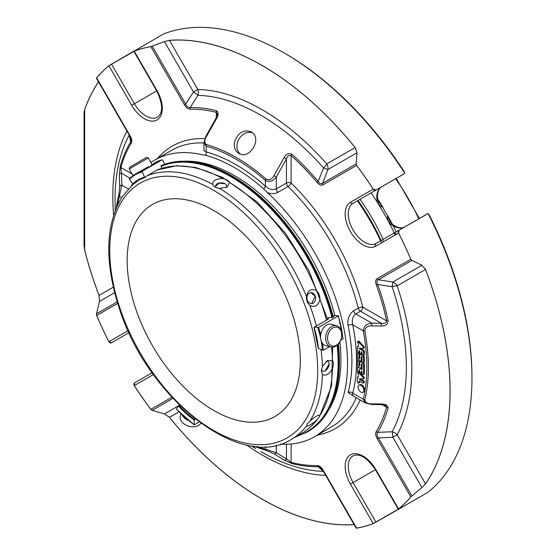 <?xml version="1.0" encoding="UTF-8"?>
<svg xmlns="http://www.w3.org/2000/svg" width="556" height="556" viewBox="0 0 556 556"><rect width="100%" height="100%" fill="white"/><g stroke="black" fill="none" stroke-linecap="round" stroke-linejoin="round"><path stroke-width="0.83" d="M215.645 186.031L219.057 183.139L225.048 183.758A5.511 3.183 0 0 0 222.164 182.882A5.511 3.183 0 0 0 215.645 186.01A5.511 3.183 0 0 0 216.43 187.643M310.748 292.664L315.183 295.889A5.511 4.344 84.9 0 0 310.797 292.651A5.511 4.344 84.9 0 0 306.975 297.154A5.511 4.344 84.9 0 0 307.392 300.393A5.511 4.344 84.9 0 0 311.777 303.625A5.511 4.344 84.9 0 0 315.183 295.889L311.721 303.625M321.451 369.552A5.511 3.183 120 0 0 322.48 371.054A5.511 3.183 120 0 0 326.726 369.58A5.511 3.183 120 0 0 329.131 364.034A5.511 3.183 120 0 0 328.45 361.887A5.511 3.183 120 0 0 327.991 361.511A5.511 3.183 120 0 0 326.191 361.372M300.303 360.462A122.431 70.688 -120 0 0 213.733 210.509A122.431 70.688 -120 0 0 152.511 204.448A122.431 70.688 -120 0 0 152.511 345.818A122.431 70.688 -120 0 0 274.949 416.507A122.431 70.688 -120 0 0 300.303 360.462M336.387 345.262A9.695 6.853 -75 0 1 327.79 335.685A9.695 6.853 -75 0 1 339.66 328.832A9.695 6.853 -75 0 1 336.387 345.262M129.214 168.982L148.292 157.967L146.492 157.48L129.694 167.175L129.214 168.982L132.96 175.474L135.435 174.042M335.727 346.207A11.016 7.791 -75 0 1 330.855 346.993A11.016 7.791 -75 0 1 326.184 334.337A11.016 7.791 -75 0 1 336.561 325.712A11.016 7.791 -75 0 1 341.745 335.046A11.016 7.791 -75 0 1 335.727 346.207M330.855 346.993L325.74 345.623A11.016 7.791 -75 0 1 320.555 336.283A11.016 7.791 -75 0 1 326.574 325.128A11.016 7.791 -75 0 1 331.445 324.336L336.561 325.712M180.909 413.81L180.352 415.895A11.016 7.791 15 0 0 188.922 426.257A11.016 7.791 15 0 0 200.876 423.269M182.201 415.061A11.016 7.791 15 0 0 188.303 420.454M225.882 187.636A5.511 3.183 0 0 0 226.66 186.01A5.511 3.183 0 0 0 225.048 183.758M329.131 364.027A147.194 84.985 60 0 1 329.131 364.034L325.093 370.776M148.48 166.619L132.96 175.474M320.673 334.941A83.956 48.469 -120 0 0 318.56 327.345L314.147 327.178L326.476 320.228A150.419 86.847 -120 0 0 319.992 299.51C318.178 305.779 314.814 307.725 309.9 305.341C307.343 303.117 306.189 300.15 306.439 296.424C307.996 290.169 311.36 288.223 316.531 290.6A150.419 86.847 -120 0 0 229.656 182.521C228.62 180.63 226.313 179.296 222.741 178.532A150.419 86.847 -120 0 0 157.084 170.025L176.613 165.744L195.83 167.467L222.643 177.427L257.067 201.87L285.624 233.395L309.06 270.974L327.588 319.415M229.656 182.521L227.154 187.038L219.564 188.352C215.992 187.928 213.685 186.601 212.649 184.356C212.649 180.644 216.013 178.698 222.741 178.532M319.992 299.51C319.978 295.813 318.824 292.845 316.531 290.6M133.322 184.154L122.695 196.025C105.411 223.992 104.229 261.292 119.151 307.941C147.173 398.228 241.109 472.072 291.316 439.372L301.408 433.548A150.419 86.847 -120 0 0 316.531 420.267C311.374 424.437 308.01 426.382 306.439 426.091L307.114 424.026L309.9 421.17C314.814 416.687 318.178 414.748 319.992 415.346A150.419 86.847 -120 0 0 332.502 368.649C328.992 374.383 325.628 376.322 322.41 374.473L321.34 370.942L322.41 366.487L327.345 360.566L332.502 360.663A150.419 86.847 -120 0 0 331.536 347.132M332.502 368.649C333.628 365.167 333.628 362.505 332.502 360.663M319.464 415.117L319.992 415.346L319.61 416.354L318.171 418.39C313.494 424.728 307.906 429.781 301.408 433.548M316.531 420.267L318.171 418.39M327.317 318.359L329.11 317.539L332.161 317.657L333.788 316.718L333.225 316.698M326.476 320.228L328.547 318.859L327.435 318.817M162.609 165.062L160.886 165.778L161.984 168.232M212.649 184.356A150.419 86.847 -120 0 0 146.992 175.849L157.084 170.025M138.597 180.283L133.551 184.105L132.828 183.883L129.492 179.254L129.562 178.573L129.492 179.254A83.393 48.15 -120 0 1 142.246 171.887L142.419 171.158L162.088 159.801L162.706 160.079L164.611 164.319M146.992 175.849L145.206 177.371L144.588 177.093L142.246 171.887M145.206 177.371L144.588 177.093A77.632 44.821 -120 0 0 132.828 183.883M149.23 167.217A83.956 48.469 60 0 1 155.166 162.651A83.956 48.469 60 0 1 162.088 159.801L162.706 160.079M179.38 404.983L178.254 405.852L176.53 409.126A83.393 48.15 -120 0 0 193.954 424.575L194.315 424.784L193.954 424.575L194.315 420.093L195.344 419.078M194.315 424.784L199.152 421.997M318.414 348.028L318.407 348.445A77.632 44.821 -120 0 0 314.105 327.421L314.147 327.178M318.407 348.445L323.265 350.336L329.625 346.666M318.56 327.345L338.229 315.989A83.956 48.469 60 0 1 342.934 338.979L342.934 338.562L340.55 340.355M338.263 315.752L334.434 315.613L333.134 316.364M410.926 496.779L410.794 496.855A2.203 1.758 40.2 0 0 410.821 496.897L421.935 487.619L425.514 483.831L397.186 434.764A7.714 5.935 28.5 0 0 392.112 431.755A7.714 1.168 -93.1 0 1 392.863 437.259L397.186 434.764A211.426 122.07 -120 0 0 397.186 285.853A7.714 6.297 60 0 0 392.863 282.052L392.112 286.688A7.714 2.099 161.5 0 1 397.186 285.853L425.514 269.493L421.935 265.261L411.892 260.423L410.821 259.256A2.203 0.368 156.9 0 1 410.794 259.256A2.203 1.8 60 0 0 410.926 259.464M356.5 165.201A2.203 1.8 60 0 0 356.618 165.424A2.203 0.368 -36.9 0 1 356.639 165.403L356.153 163.888L356.987 152.768L355.117 147.555L326.782 163.909A7.714 2.099 -41.5 0 1 323.522 167.891L327.915 169.552A7.714 6.297 60 0 0 326.782 163.909A211.426 122.07 -120 0 0 197.825 89.453L193.502 91.955A7.714 1.168 -146.9 0 1 197.887 95.354A7.714 5.935 91.5 0 0 197.825 89.453L169.497 40.386L164.423 41.596L150.836 46.579A2.203 1.758 79.8 0 0 150.85 46.628L150.989 46.551M359.635 379.456L359.51 378.692L363.186 378.977A0.938 0.542 -120 0 0 363.388 378.935A0.938 0.542 -120 0 0 363.242 377.635L358.217 372.214A0.883 0.507 -120 0 0 357.696 372.117A0.883 0.507 -120 0 0 357.508 372.499A0.883 0.507 -120 0 0 357.703 373.229L358.411 374L358.411 377.044L357.737 376.989A0.883 0.507 -120 0 0 357.522 377.031A0.883 0.507 -120 0 0 357.355 377.302L357.355 381.645A1.105 0.639 -120 0 0 357.835 382.757A1.105 0.639 -120 0 0 358.683 383.049A1.105 0.639 -120 0 0 358.912 382.604L358.912 381.854A1.244 0.716 60 0 1 359.169 381.284A1.244 0.716 60 0 1 359.788 381.346L362.804 383.084A1.105 0.639 -120 0 0 363.353 383.14A1.105 0.639 -120 0 0 363.527 382.257A1.105 0.639 -120 0 0 362.804 381.291L359.635 379.456L360.413 379.004L363.582 380.839A1.105 0.639 -120 0 1 364.305 381.812A1.105 0.639 -120 0 1 364.138 382.695L363.353 383.14M359.69 355.965A2.752 1.592 60 0 1 360.26 354.707A2.752 1.592 60 0 1 362.38 355.444A2.752 1.592 60 0 1 363.582 358.217L363.582 362.324A1.105 0.639 60 0 1 363.353 362.832A1.105 0.639 60 0 1 362.505 362.533A1.105 0.639 60 0 1 362.025 361.428L362.025 357.063L361.247 356.611L361.247 359.572A2.759 1.592 60 0 1 360.677 360.837A2.759 1.592 60 0 1 358.557 360.1A2.759 1.592 60 0 1 357.355 357.327L357.355 353.268A1.105 0.639 60 0 1 357.577 352.761A1.105 0.639 60 0 1 358.432 353.06A1.105 0.639 60 0 1 358.912 354.165L358.912 358.606L359.69 359.051L359.69 355.965M358.912 365.834L359.69 366.279L359.69 363.193A2.752 1.592 60 0 1 360.26 361.935A2.752 1.592 60 0 1 362.38 362.672A2.752 1.592 60 0 1 363.582 365.445L363.582 374.091A1.105 0.639 60 0 1 363.353 374.598A1.105 0.639 60 0 1 362.505 374.306A1.105 0.639 60 0 1 362.025 373.194L362.025 371.86L361.358 371.158L361.247 372.742A1.105 0.639 60 0 1 361.018 373.25A1.105 0.639 60 0 1 360.17 372.951A1.105 0.639 60 0 1 359.69 371.846L359.69 370.505L359.023 369.803L358.912 371.394A1.105 0.639 60 0 1 358.683 371.901A1.105 0.639 60 0 1 357.835 371.603A1.105 0.639 60 0 1 357.355 370.498L357.355 367.884A1.105 0.639 60 0 1 357.577 367.377A1.105 0.639 60 0 1 358.133 367.433L362.025 369.684L362.025 364.34L361.365 363.645L361.247 366.807A2.759 1.592 60 0 1 360.677 368.065A2.759 1.592 60 0 1 358.557 367.328A2.759 1.592 60 0 1 357.355 364.555L357.355 360.434A1.105 0.639 60 0 1 357.584 359.934A1.105 0.639 60 0 1 358.432 360.225A1.105 0.639 60 0 1 358.912 361.337L358.912 365.834L359.69 365.382M363.874 390.416A4.142 2.391 60 0 1 363.019 392.314A4.142 2.391 60 0 1 358.87 389.923A4.142 2.391 60 0 1 358.87 385.134A4.142 2.391 60 0 1 360.948 385.343A4.142 2.391 60 0 1 363.874 390.416M358.224 341.662L363.207 347.034A0.938 0.542 60 0 1 363.388 348.369A0.938 0.542 60 0 1 363.186 348.41L358.912 348.084L362.797 350.718A1.119 0.646 60 0 1 363.582 352.087L363.582 354.686A1.105 0.639 60 0 1 363.353 355.194A1.105 0.639 60 0 1 362.505 354.895A1.105 0.639 60 0 1 362.025 353.79L362.025 352.448L361.358 351.746L361.247 353.338A1.105 0.639 60 0 1 361.018 353.845A1.105 0.639 60 0 1 360.17 353.546A1.105 0.639 60 0 1 359.69 352.441L359.69 351.1L359.023 350.398L358.912 351.99A1.105 0.639 60 0 1 358.683 352.497A1.105 0.639 60 0 1 357.835 352.198A1.105 0.639 60 0 1 357.355 351.093L357.355 347.007A1.119 0.646 60 0 1 357.584 346.492A1.119 0.646 60 0 1 357.828 346.444L358.418 346.485L358.418 343.434L357.703 342.67A0.883 0.507 60 0 1 357.515 341.94A0.883 0.507 60 0 1 357.696 341.558A0.883 0.507 60 0 1 358.224 341.662L359.002 341.21A0.883 0.507 -120 0 0 358.474 341.106L357.696 341.558M356.987 152.768L327.915 169.552L322.688 183.209C321.229 184.189 319.728 183.591 318.192 181.416L323.522 167.891A205.977 118.921 60 0 0 197.887 95.354L190.194 107.516C188.352 107.739 186.858 106.606 185.69 104.118L193.502 91.955L164.423 41.596M217.306 114.223L215.978 118.331L216.52 118.657L206.373 136.609L205.852 136.289L203.955 142.551L203.955 150.669L206.213 151.955L206.213 146.221L203.955 142.551M217.313 114.223L216.34 112.368A2.203 1.571 -75.8 0 1 216.499 110.707C218.626 112.381 218.633 115.029 216.52 118.657M131.035 139.042L129.93 136.31L131.035 139.042L130.653 141.891A2.203 1.717 31.2 0 0 131.174 143.309A195.205 112.701 -120 0 0 120.867 167.488A2.203 1.571 -164.2 0 1 120.263 166.272L119.345 174.765A2.203 1.8 178.4 0 1 121.514 173.263L121.875 185.162A2.203 1.8 178.1 0 0 119.714 186.642L119.345 174.765M132.092 173.972L120.867 167.488L121.514 173.263L129.979 178.149M120.263 166.272A196.761 113.598 -120 0 1 130.653 141.891L129.305 134.955M108.879 65.754A2.203 1.793 50.6 0 0 108.906 65.796A265.525 153.303 -120 0 0 96.674 77.903L96.494 78.333L96.647 77.868A265.573 153.331 60 0 1 108.879 65.754L134.496 50.728M98.509 81.892A265.525 153.303 -120 0 0 84.679 109.636L84.644 109.608A265.573 153.331 60 0 1 98.481 81.843M84.644 109.608L84.032 112.437L84.032 245.53L84.679 250.124A265.525 153.303 -120 0 0 99.093 295.368A2.203 0.48 159 0 1 99.058 295.375A265.573 153.331 60 0 1 84.644 250.11M99.058 295.375L99.475 301.449L96.494 313.806L96.647 315.509A2.203 0.368 -23.1 0 0 96.674 315.502A2.203 1.8 -120 0 1 96.563 315.28M113.299 287.167L99.093 295.368L99.288 296.035M169.017 416.805L169.476 417.334A2.203 0.48 141 0 1 169.497 417.313L164.423 413.942L152.226 410.342L150.836 409.362A265.573 153.331 60 0 1 134.225 385.649L134.587 382.903A2.203 1.272 -120 0 1 134.705 382.82L152.142 372.756L134.705 382.82A2.203 2.203 0 0 0 134.35 383.07M354.109 524.6A265.573 153.331 60 0 1 169.476 417.334M352.928 395.782L348.112 392.453A3.308 2.335 -165.1 0 1 352.706 393.099L352.685 395.698L365.368 403.017L363.29 399.208A2.203 1.536 -166.6 0 0 364.819 399.868C365.25 402.579 367.558 403.92 371.735 403.885L381.242 403.969L381.256 404.601L385.475 405.498L386.601 407.27L382.028 404.629M381.242 403.969C385.44 403.948 387.734 405.282 388.116 407.965A2.203 1.571 -164.2 0 1 386.601 407.27A195.205 112.701 -120 0 1 376.294 431.456A2.203 1.717 -148.8 0 0 377.726 432.339C376.614 433.805 376.85 435.675 378.427 437.94L377.19 438.656C375.564 435.73 375.265 433.332 376.294 431.456M388.116 407.965A196.761 113.598 -120 0 1 377.726 432.339L392.112 431.755A205.977 118.921 60 0 0 392.112 286.688L377.726 284.54C376.614 282.114 376.85 280.516 378.427 279.744L411.892 260.423M356.639 528.179L356.153 528.082L356.618 528.137A265.525 153.303 -120 0 0 373.222 523.599A2.203 1.793 69.4 0 0 373.243 523.641A265.573 153.331 60 0 1 356.639 528.179A2.203 1.758 -100.2 0 1 356.618 528.137L323.015 469.931L322.661 470.133L356.16 528.158M323.522 471.356L318.192 466.713A2.203 1.717 -91.2 0 1 317.226 465.553C319.359 465.601 321.285 467.061 323.015 469.931M320.854 467.811L322.661 470.133L320.854 467.811L318.192 466.713A196.761 113.598 -120 0 1 291.886 463.523A2.203 1.571 -75.8 0 1 291.129 462.39A195.205 112.701 -120 0 0 317.226 465.553M291.886 463.523L284.067 460.076A2.203 1.8 -58.4 0 0 286.458 458.943L291.129 462.39L291.129 444.001M425.277 484.241L425.548 483.866A2.203 1.737 -145.5 0 1 425.514 483.831A265.525 153.303 -120 0 0 425.514 269.493A2.203 0.48 159 0 0 425.548 269.493L425.277 268.854M425.548 269.493A265.573 153.331 60 0 1 425.548 483.866M273.962 175.633L276.325 176.954L276.325 188.873C272.516 190.298 268.882 189.387 265.42 186.142A163.061 94.145 -120 0 0 206.213 151.955A3.308 2.335 105.1 0 1 205.511 155.27A160.149 92.463 60 0 1 263.662 188.838A3.308 1.355 131.5 0 0 265.42 186.142L265.42 180.408A2.203 0.917 131.1 0 1 266.15 179.067C269.375 180.464 271.981 179.324 273.962 175.633L284.067 157.661L286.458 158.995L276.325 176.954C273.218 181.235 269.584 182.389 265.42 180.408A169.858 98.071 -120 0 0 206.213 146.221A2.203 1.55 105.8 0 1 206.394 144.567C204.267 142.871 204.254 140.216 206.373 136.609M284.067 157.661C286.055 153.956 288.661 152.817 291.886 154.234A2.203 0.883 132.1 0 0 291.129 155.548C288.863 154.922 287.306 156.069 286.458 158.995L286.458 183.028L276.325 188.873A3.308 1.911 60 0 0 277.91 192.341C274.893 193.905 271.425 194.009 267.512 192.668L263.662 188.838M388.116 320.916C387.734 324.412 385.447 326.094 381.242 325.969L371.735 325.865C367.558 325.74 365.257 327.421 364.819 330.896A2.203 0.938 169.4 0 1 363.29 330.841C363.666 326.282 366.494 323.71 371.769 323.14L381.277 323.238C384.231 323.96 386.003 323.189 386.601 320.909A2.203 0.883 -12.1 0 0 388.116 320.916A196.761 113.598 -120 0 0 377.726 284.54A2.203 0.542 -19.6 0 1 376.294 284.825C375.265 281.774 375.564 279.717 377.19 278.66A2.203 1.8 60 0 0 378.427 279.744L392.863 282.052L421.935 265.261M381.242 325.969L381.277 323.238L360.469 311.221A3.308 1.911 120 0 0 362.804 307.169A3.308 1.188 -14.2 0 0 358.259 308.121A3.308 1.911 -120 0 0 360.469 311.221L355.791 313.918C352.657 316.503 351.628 320.103 352.706 324.732L363.29 330.841A177.572 102.519 -120 0 1 363.29 399.208L352.706 393.099A163.061 94.145 -120 0 0 352.706 324.732A3.308 1.355 168.5 0 0 348.112 325.469C347.222 319.137 349.043 314.251 353.581 310.818A3.308 1.911 -120 0 0 355.791 313.918L371.769 323.14L371.735 325.865M355.548 148.084L355.131 147.528A2.203 0.48 141 0 0 355.117 147.555A265.525 153.303 -120 0 0 169.497 40.386A2.203 1.737 85.5 0 1 169.476 40.338L169.017 40.386M169.476 40.338A265.573 153.331 60 0 1 355.131 147.528M115.203 210.55L115.064 199.263A205.977 118.921 60 0 1 129.228 135.094M128.346 188.901L121.875 185.162L119.415 196.337A2.203 1.55 -165.8 0 1 118.803 195.142L119.714 186.642M234.569 141.988C233.652 147.131 235.035 150.905 238.705 153.296C249.769 160.601 262.932 137.77 251.083 131.848C243.424 129.319 237.912 132.696 234.569 141.988M363.965 378.525A0.938 0.542 -120 0 0 364.173 378.483A0.938 0.542 -120 0 0 364.02 377.183L363.242 377.635M358.217 372.214L358.995 371.769L364.02 377.183M357.737 376.989L358.411 376.6M358.683 383.049L359.461 382.597A1.105 0.639 -120 0 0 359.69 382.153L358.912 382.604M359.697 381.298A1.244 0.716 -120 0 0 359.69 381.402L359.69 382.153M359.69 355.944L359.69 353.72A1.105 0.639 -120 0 0 358.905 352.365M360.677 360.837L361.456 360.385A2.759 1.592 -120 0 0 362.025 359.245M363.353 362.832L364.138 362.38A1.105 0.639 -120 0 0 364.361 361.88L364.361 357.765A2.752 1.592 -120 0 0 363.346 355.201M362.109 354.241A2.752 1.592 -120 0 0 361.039 354.255L360.26 354.707M358.912 361.337L359.69 360.886A1.105 0.639 -120 0 0 359.69 360.879L359.69 363.096M360.677 368.065L361.456 367.62A2.759 1.592 -120 0 0 362.025 366.48M362.025 368.781L360.733 368.037M358.683 371.901L359.461 371.45A1.105 0.639 -120 0 0 359.69 370.956L358.912 371.394M361.018 373.25L361.796 372.798A1.105 0.639 -120 0 0 362.025 372.305L361.247 372.742M363.353 374.598L364.138 374.146A1.105 0.639 -120 0 0 364.361 373.646L364.361 364.993A2.752 1.592 -120 0 0 363.561 362.714M362.025 361.442A2.752 1.592 -120 0 0 361.039 361.483L360.26 361.935M363.019 392.314L363.798 391.862A4.142 2.391 -120 0 0 364.43 388.547A4.142 2.391 -120 0 0 361.727 384.891A4.142 2.391 -120 0 0 359.649 384.689L358.87 385.134M363.207 347.034L363.985 346.583L359.002 341.21M358.683 352.497L359.461 352.045A1.105 0.639 -120 0 0 359.69 351.552M361.018 353.845L361.796 353.394A1.105 0.639 -120 0 0 362.025 352.9L361.247 353.338M363.353 355.194L364.138 354.742A1.105 0.639 -120 0 0 364.361 354.235L364.361 351.635A1.119 0.646 -120 0 0 363.575 350.273L359.927 348.167M358.912 348.48L359.51 348.132M363.965 347.966A0.938 0.542 -120 0 0 364.173 347.917A0.938 0.542 -120 0 0 363.985 346.583M371.735 403.885L371.749 404.511L381.256 404.601M251.117 445.995L255.753 448.449M284.067 460.076L273.962 453.814L266.15 450.353A2.203 1.55 105.8 0 1 265.42 449.227L276.325 452.681L286.458 458.943L286.458 444.258M273.962 453.814A2.203 1.8 -58.1 0 0 276.325 452.681L276.325 445.21M96.431 78.285L129.93 136.31L130.278 136.109C131.904 139.028 132.203 141.426 131.174 143.309M284.179 52.966L285.367 53.647A263.898 152.365 -120 0 1 404.031 171.345L404.851 173.326A265.573 153.331 -120 0 0 284.179 52.966A265.573 153.331 -120 0 0 163.506 33.985L134.225 51.117A265.573 153.331 60 0 1 150.836 46.579M216.34 117.65L216.34 112.368A195.205 112.701 -120 0 0 190.242 109.205C188.116 109.157 186.184 107.704 184.453 104.827L185.69 104.118L152.226 46.155M190.242 109.205A2.203 1.717 -91.2 0 1 190.194 107.516A196.761 113.598 -120 0 1 216.499 110.707M134.587 50.679L134.225 51.117A2.203 1.793 -110.6 0 0 134.246 51.166L134.51 51.013M134.246 51.166L157.056 90.663A25.34 14.63 -120 0 1 157.056 119.929A25.34 14.63 -120 0 1 131.716 105.292L108.906 65.796L134.246 51.166A265.525 153.303 -120 0 1 150.85 46.628L184.453 104.827M111.172 342.927A2.203 2.203 0 0 0 111.568 342.746L128.999 332.683L111.568 342.746A2.203 1.272 -120 0 1 111.436 342.809L108.879 341.745A265.573 153.331 60 0 1 96.647 315.509M111.568 342.746A2.203 1.8 -120 0 1 108.906 341.738L108.879 341.745M134.225 385.649L134.246 385.628A2.203 1.8 -120 0 1 134.705 382.82M373.243 523.641L404.851 505.619M376.002 522.286A2.203 1.272 -120 0 0 375.884 522.063L373.222 523.599L350.412 484.095L353.074 482.559L375.884 522.063L398.214 509.171A2.203 2.203 0 0 0 398.304 509.31M410.821 496.897A265.573 153.331 60 0 1 398.589 509.011L399.152 508.921L398.589 509.011A2.203 1.793 -129.4 0 1 398.562 508.969L398.214 509.171L375.404 469.667L375.752 469.466A25.34 14.63 -120 0 0 350.412 454.836A25.34 14.63 -120 0 0 350.412 484.095M427.731 213.657A2.203 1.8 60 0 0 427.529 213.754A2.203 1.272 60 0 1 427.661 213.692L428.141 213.56L429.371 215.235A263.898 152.365 -120 0 1 471.968 376.85L471.968 378.226A265.573 153.331 -120 0 1 428.064 492.22L399.152 508.921M356.639 165.403A265.573 153.331 60 0 1 373.243 189.116L373.222 189.13A2.203 1.8 60 0 0 375.884 190.138L353.074 203.308A23.137 13.358 -120 0 0 353.074 230.024A23.137 13.358 -120 0 0 376.21 243.382L399.02 230.219A2.203 1.8 60 0 0 398.562 233.027L399.152 230.156L428.064 213.539A265.573 153.331 -120 0 1 471.968 378.226M398.589 233.013A265.573 153.331 60 0 1 410.821 259.256M291.886 154.234A196.761 113.598 -120 0 1 318.192 181.416A2.203 0.542 139.6 0 0 317.226 182.521A195.205 112.701 -120 0 0 291.129 155.548L291.129 183.028A3.308 1.188 -45.8 0 1 288.036 186.489L277.91 192.341M356.153 163.888L322.688 183.209A2.203 1.8 60 0 0 323.015 184.821C321.292 185.704 319.366 184.94 317.226 182.521M373.243 189.116L376.002 190.055L404.511 173.597A2.203 1.272 60 0 1 404.393 173.68L404.393 173.68A2.203 1.8 60 0 0 404.573 173.555M399.152 230.156A2.203 1.272 -120 0 0 399.02 230.219L427.529 213.754A2.203 2.203 0 0 1 427.925 213.573M376.002 190.055A2.203 1.272 -120 0 1 375.884 190.138L404.393 173.68A2.203 2.203 0 0 0 404.747 173.423M381.618 186.83A2.203 1.8 -120 0 1 381.59 186.844L353.074 203.308A2.203 1.8 -120 0 1 350.412 202.301A25.34 14.63 -120 0 0 350.412 231.56A25.34 14.63 -120 0 0 375.752 246.19L398.562 233.027A265.525 153.303 -120 0 1 410.794 259.256L377.19 278.66M392.522 224.561A196.185 113.264 -120 0 0 388.025 216.194L389.978 221.622L392.334 224.422A2.203 1.112 125.5 0 0 391.236 224.534C388.359 222.171 387.143 219.161 387.588 215.506A23.137 13.358 60 0 1 382.903 207.395C379.519 205.949 377.517 203.392 376.912 199.722A23.137 13.358 60 0 1 381.59 186.844L353.074 203.308M381.59 186.844C378.539 188.553 377.19 192.55 377.559 198.826A2.203 1.112 174.5 0 1 376.912 199.722M396.199 231.845A196.185 113.264 -120 0 0 393.155 225.771M388.025 216.194L387.588 215.506M382.903 207.395L382.528 206.672A196.185 113.264 -120 0 0 377.531 198.596M377.559 198.826L378.803 202.273L382.528 206.672M371.158 192.869A192.397 111.082 60 0 1 395.253 234.931M160.886 165.785A152.038 87.778 60 0 1 231.894 175.849A152.038 87.778 60 0 1 231.901 175.849A152.038 87.778 60 0 1 333.232 317.038M338.34 343.99A152.038 87.778 60 0 1 339.403 362.06A152.038 87.778 60 0 1 307.92 431.658L307.28 432.026A152.038 87.778 -120 0 0 337.735 344.637M232.054 175.939A151.593 87.521 60 0 1 232.213 176.03A151.593 87.521 60 0 1 333.301 317.003M338.375 343.949A151.593 87.521 60 0 1 339.403 361.692A151.593 87.521 60 0 1 339.403 361.873M205.511 155.27L201.661 154.644A159.753 92.233 -120 0 0 154.707 160.079A159.753 92.233 -120 0 0 150.912 162.498M132.571 183.522A159.753 92.233 -120 0 0 131.341 185.899M280.419 444.119A159.753 92.233 -120 0 0 314.467 436.787A159.753 92.233 -120 0 0 267.512 192.668M334.893 315.62A150.363 86.812 -120 0 0 234.59 175.661A150.363 86.812 -120 0 0 185.009 161.205M328.645 409.987A150.363 86.812 -120 0 0 339.841 341.822M358.008 200.459A145.464 83.984 60 0 1 381.145 240.533M357.432 200.792A149.022 86.034 60 0 1 381.492 242.882M396.004 234.5A192.397 111.082 -120 0 0 395.045 232.512M252.382 132.773A12.399 10.119 -60 0 0 238.92 139.125A12.399 10.119 -60 0 0 240.15 153.963M303.784 422.504A147.062 84.908 -120 0 0 213.733 190.402A147.062 84.908 -120 0 0 123.675 318.518A147.062 84.908 -120 0 0 303.784 422.504M306.439 296.424A150.419 86.847 -120 0 0 219.564 188.352M309.9 421.17A150.419 86.847 -120 0 0 322.41 374.473M291.316 439.372A150.419 86.847 -120 0 0 306.439 426.091M316.385 326.059A150.419 86.847 -120 0 0 309.9 305.341M322.41 366.487A150.419 86.847 -120 0 0 321.048 349.703M145.046 177.42A77.069 44.494 -120 0 0 138.937 179.97A77.069 44.494 -120 0 0 133.551 184.105M142.419 171.158A83.956 48.469 -120 0 0 135.497 174.007A83.956 48.469 -120 0 0 129.562 178.573M178.817 405.31A77.069 44.494 -120 0 0 194.739 419.432M178.254 405.852A77.632 44.821 -120 0 0 194.315 420.093M322.473 350.377A83.393 48.15 -120 0 0 321.104 340.633M320.61 338.194A83.393 48.15 -120 0 0 317.803 327.56M323.265 350.336A83.956 48.469 -120 0 0 322.355 343.177M84.679 109.636L84.679 250.124M126.907 131.07A211.426 122.07 -120 0 0 113.653 214.97M354.082 524.551A265.525 153.303 -120 0 1 169.497 417.313L178.949 411.85M246.398 444.904A211.426 122.07 -120 0 0 325.691 475.373M323.363 471.349A205.977 118.921 60 0 1 260.708 451.535M130.278 136.109L96.674 77.903A2.203 1.758 -139.8 0 1 96.647 77.868M114.64 292.692L99.475 301.449M117.205 301.852L96.494 313.806M164.423 413.942L178.177 405.998M152.226 410.342L172.937 398.381M421.935 487.619L392.863 437.259L378.427 437.94L411.892 495.903M364.819 399.868A179.129 103.423 -120 0 0 364.819 330.896M118.803 195.142A171.422 98.968 -120 0 0 116.378 207.652M266.15 179.067A171.422 98.968 -120 0 0 206.394 144.567M358.912 381.854L359.69 381.402M362.804 381.291L363.582 380.839M358.912 358.606L359.69 358.154M358.912 354.165L359.69 353.72M361.247 359.572L362.025 359.127M361.247 356.611L361.636 356.389M363.582 362.324L364.361 361.88M363.582 358.217L364.361 357.765M361.247 366.807L362.025 366.355M361.247 363.895L361.636 363.673M358.912 370.06L359.301 369.83M361.247 371.408L361.636 371.179M363.582 374.091L364.361 373.646M363.582 365.445L364.361 364.993M357.828 346.444L358.418 346.103M358.912 351.99L359.69 351.538M358.912 350.648L359.301 350.426M361.247 352.004L361.636 351.774M363.582 354.686L364.361 354.235M363.582 352.087L364.361 351.635M362.797 350.718L363.575 350.273M254.106 446.197A171.422 98.968 -120 0 0 266.15 450.353M131.716 105.292L134.371 103.757L111.568 64.26A2.203 1.272 -120 0 0 111.436 64.044M153.421 374.556L134.246 385.628A265.525 153.303 -120 0 0 150.85 409.334L171.853 397.213M117.677 303.381L96.674 315.502A265.525 153.303 -120 0 0 108.906 341.738L128.082 330.667M375.752 469.466L398.562 508.969A265.525 153.303 -120 0 0 410.794 496.855L377.19 438.656M399.02 230.219L376.21 243.382A2.203 1.8 60 0 0 375.752 246.19M376.294 284.825A195.205 112.701 -120 0 1 386.601 320.909L362.804 307.169A163.061 94.145 -120 0 0 291.129 183.028A3.308 1.911 0 0 0 286.458 183.028A3.308 1.911 -120 0 0 288.036 186.489A159.753 92.233 -120 0 1 358.259 308.121L353.581 310.818M350.412 202.301L373.222 189.13A265.525 153.303 -120 0 0 356.618 165.424L323.015 184.821M257.039 446.489A169.858 98.071 -120 0 0 265.42 449.227L265.42 446.649M121.646 197.623L119.415 196.337A169.858 98.071 -120 0 0 117.594 204.962M204.775 138.576A163.061 94.145 -120 0 0 157.522 158.46M157.056 90.663L134.371 103.757A23.137 13.358 -120 0 0 157.508 117.121C163.228 112.743 162.957 103.993 156.702 90.864L133.899 51.367A2.203 2.203 0 0 1 133.822 51.215M317.281 435.16A163.061 94.145 -120 0 0 360.177 400.021M375.404 469.667L353.074 482.559A23.137 13.358 -120 0 1 353.074 455.844C359.718 453.077 367.162 457.685 375.404 469.667M404.664 226.959A23.137 13.358 60 0 1 391.236 224.534M332.599 317.406A152.038 87.778 -120 0 0 231.261 176.21A152.038 87.778 -120 0 0 160.92 165.862M332.015 317.65A151.593 87.521 -120 0 0 230.948 176.759A151.593 87.521 -120 0 0 161.122 166.307M296.737 436.245A151.593 87.521 -120 0 0 337.158 345.179M203.955 142.961A159.753 92.233 -120 0 0 171.519 150.377L154.707 160.079M348.112 392.453A159.753 92.233 -120 0 0 348.112 325.469M314.467 436.787L331.272 427.084A159.753 92.233 -120 0 0 356.271 397.762M418.779 218.807A148.654 85.826 -120 0 0 395.636 178.733M360.017 199.298A148.654 85.826 60 0 1 383.16 239.372M382.479 239.768A148.098 85.506 60 0 1 383.397 241.777M148.292 157.967L152.038 164.458M137.401 172.909L136.296 173.541M332.676 347.173L331.557 385.836L319.61 416.361M138.937 179.97L145.123 177.413M135.497 174.007L129.485 178.636M155.166 162.651L162.171 159.76M194.037 424.812L176.509 409.272M313.973 327.359L318.247 348.258M338.402 315.808L343.094 338.75M215.978 118.331L205.852 136.289M363.388 378.935L364.173 378.483M357.696 372.117L358.147 371.853M357.522 377.031L358.3 376.579M357.577 352.761L358.14 352.441M357.584 359.934L358.154 359.6M357.577 367.377L358.266 366.988M357.584 346.492L358.363 346.047M363.388 348.369L364.173 347.917M365.368 403.017L371.749 404.511M392.334 224.422C397.589 227.877 401.717 228.711 404.726 226.924M295.361 437.037L307.28 432.026M339.403 361.692L339.403 362.06M396.247 178.379L419.384 218.459"/></g></svg>
